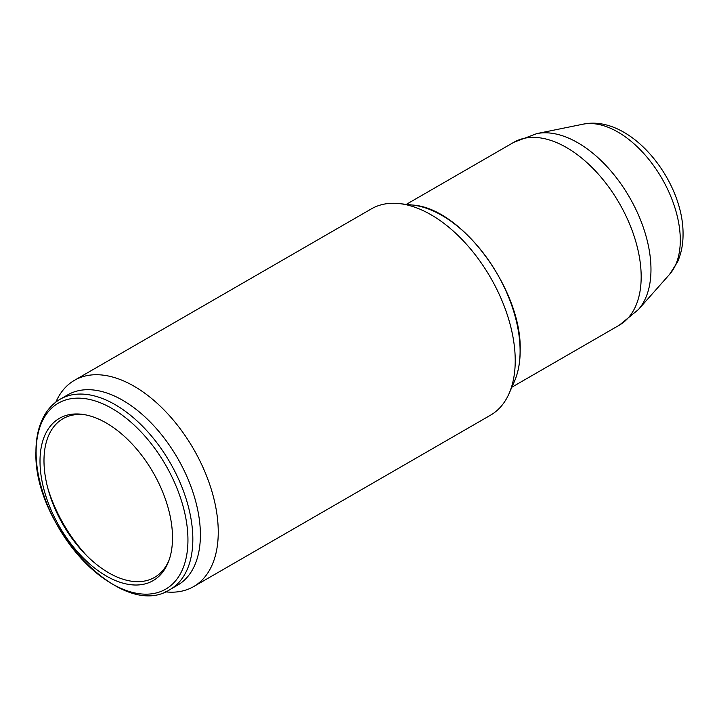 <?xml version="1.0" encoding="UTF-8"?>
<svg xmlns="http://www.w3.org/2000/svg" width="719" height="719" viewBox="0 0 719 719"><rect width="100%" height="100%" fill="white"/><g stroke="black" fill="none" stroke-linecap="round" stroke-linejoin="round"><path stroke-width="1.08" d="M193.582 586.614L490.556 415.16A119.111 68.772 -120 0 0 509.052 393.599A119.111 68.772 -120 0 0 515.226 360.632A119.111 68.772 -120 0 0 399.36 203.603A119.111 68.772 -120 0 0 371.435 208.843L74.47 380.306A119.111 68.772 60 0 1 166.26 412.212A119.111 68.772 60 0 1 218.252 532.087A119.111 68.772 -120 0 1 193.582 586.614A119.111 68.772 -120 0 1 165.388 591.827M55.857 402.119A119.111 68.772 60 0 1 74.47 380.306M60.207 399.207L67.766 394.839A109.872 63.434 60 0 1 152.437 424.273A109.872 63.434 60 0 1 200.394 534.846A109.872 63.434 -120 0 1 177.638 585.149L170.079 589.508A109.872 63.434 -120 0 0 192.836 539.214A109.872 63.434 -120 0 0 144.879 428.641A109.872 63.434 -120 0 0 60.207 399.207C54.15 402.73 49.162 407.655 45.252 413.973C39.051 424.183 35.959 436.73 35.95 451.595C32.939 525.877 121.888 621.62 170.079 589.508M40.003 461.239A93.704 54.096 60 0 1 83.548 414.504A93.704 54.096 60 0 1 172.515 537.74A93.704 54.096 -120 0 1 168.498 561.647A93.704 54.096 -120 0 1 94.728 568.163A93.704 54.096 -120 0 1 40.003 461.239M85.067 414.764A91.592 52.882 60 0 0 43.985 460.654A91.592 52.882 -120 0 0 96.697 564.568A91.592 52.882 -120 0 0 169.037 560.209M86.604 555.535A105.271 60.782 60 0 1 78.506 546.107A178.447 178.447 0 0 1 52.011 500.217A105.271 60.782 60 0 1 47.894 488.489M582.902 124.216C630.716 113.997 683.652 180.73 683.05 234.223C683.104 244.253 681.261 253.501 677.532 261.959L669.578 274.352A88.284 50.968 -120 0 0 680.3 240.146A88.284 50.968 -120 0 0 647.145 157.344A88.284 50.968 -120 0 0 582.902 124.216L536.823 133.599L513.761 142.326A105.558 60.944 -120 0 1 595.107 170.61A105.558 60.944 -120 0 1 641.177 276.842A105.558 60.944 -120 0 1 619.32 325.168L511.874 387.199M669.578 274.352L638.409 309.556A103.464 59.731 -120 0 0 650.974 269.472A103.464 59.731 -120 0 0 612.112 172.425A103.464 59.731 -120 0 0 536.823 133.599M514.373 381.528A110.645 63.883 60 0 0 520.098 350.899A110.645 63.883 -120 0 0 412.472 205.041C461.643 207.836 522.237 290.134 520.179 350.566C520.17 362.358 518.228 372.676 514.373 381.528L509.052 393.599M36.103 452.323A107.365 61.987 -120 0 0 112.029 583.828A107.365 61.987 -120 0 0 187.947 539.987A107.365 61.987 60 0 0 112.029 408.491A107.365 61.987 60 0 0 36.103 452.323M406.316 204.367L513.761 142.326M638.409 309.556L619.32 325.168M412.472 205.041L399.36 203.603"/></g></svg>
